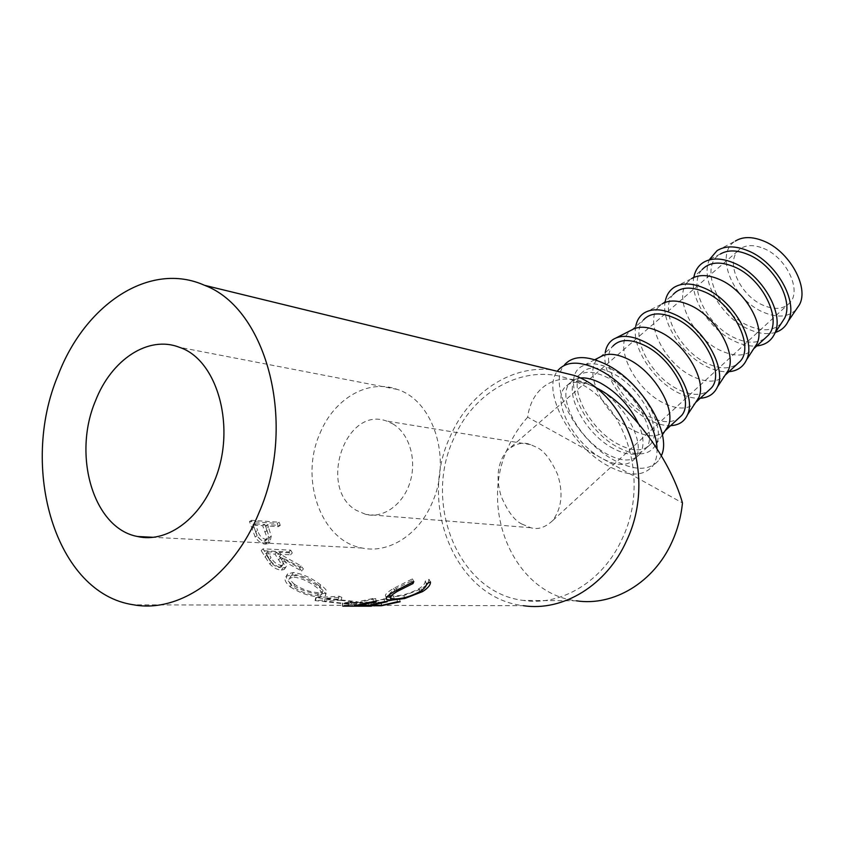 <?xml version="1.0" encoding="UTF-8"?>
<svg xmlns="http://www.w3.org/2000/svg" width="844" height="844" viewBox="0 0 844 844"><rect width="100%" height="100%" fill="white"/><g stroke="black" fill="none" stroke-linecap="round" stroke-linejoin="round"><path stroke-width="0.63" stroke-dasharray="4.22 3.17" d="M319.981 433.331C334.002 398.737 368.142 378.502 397.355 389.422C433.531 400.626 452.289 459.115 432.001 503.151C418.497 535.107 388.493 553.769 362.192 548.041C320.836 541.067 299.314 479.128 319.981 433.331M392.882 423.92C409.087 433.394 417.02 459.241 410.195 481.713C403.537 504.248 383.587 518.701 365.895 514.45L356.031 510.219C317.544 487.779 345.449 405.574 386.594 421.061L392.882 423.92M521.845 524.04L530.644 527.7C537.776 529.948 545.097 527.606 552.598 520.685C561.777 508.288 563.444 492.875 557.599 474.476C550.805 459.41 543.726 450.316 536.341 447.172L530.612 444.64C523.111 441.507 515.188 443.511 506.854 450.654C497.549 462.723 495.65 477.926 501.136 496.261C507.624 511.369 514.524 520.632 521.845 524.04M763.493 248.379C786.186 257.167 802.064 290.378 789.91 302.753C783.612 309.273 774.718 310.117 763.219 305.285C740.916 296.033 725.45 263.623 737.783 251.037C743.733 244.876 752.299 243.99 763.493 248.379M638.106 422.992C644.183 436.907 644.616 447.436 639.383 454.578C632.451 461.932 621.711 461.795 607.142 454.156C579.079 439.608 556.449 397.355 569.795 383.102L574.205 379.631L580.071 377.985M595.083 387.238L587.709 383.83C556.692 370.178 531.435 387.259 527.669 417.189L602.321 458.545C574.258 443.902 551.512 401.586 564.794 387.396C571.145 380.517 581.368 380.528 595.442 387.428C624.18 401.396 647.749 445.358 634.509 459.083C627.619 466.416 616.89 466.236 602.321 458.545L682.469 502.95M527.669 417.189C519.545 426.146 512.962 436.369 507.898 447.847C478.727 509.322 513.848 593.722 576.41 600.812L523.248 600.411C561.355 606.425 603.46 581.115 622.439 538.208C651.22 478.326 624.001 398.336 572.084 380.106C526.962 361.496 473.959 389.812 453.428 439.302C423.097 504.068 458.682 592.889 523.248 600.411M266.398 528.502L265.554 525.875L278.214 526.698L277.222 523.407L249.465 521.529L255.215 537.09C258.169 541.51 261.524 543.863 265.269 544.148L268.033 543.61L269.32 537.596L266.398 528.502L268.413 527.183L267.58 524.62L280.229 525.453L279.258 522.225L251.523 520.326L257.167 535.56C260.079 539.886 263.412 542.196 267.158 542.47L269.964 541.943L271.262 536.088L268.413 527.183M301.846 571.082L299.388 568.001L279.248 556.565L277.887 554.255L290.526 554.793L288.912 551.923L261.176 550.668L269.858 564.087C273.656 567.864 277.507 569.879 281.411 570.122L284.217 569.457C285.567 567.463 284.628 564.309 281.411 560.005L301.846 571.082L303.386 568.867L300.981 565.86L280.999 554.645L279.67 552.377L292.298 552.947L290.716 550.14L263.001 548.843L271.525 561.967C275.26 565.67 279.079 567.643 282.972 567.885L285.821 567.221C287.16 565.258 286.253 562.188 283.12 558.011L303.386 568.867M290.304 586.865C300.221 593.3 310.17 596.602 320.15 596.792L325.225 595.896C326.818 594.376 324.908 591.591 319.486 587.529C310.402 580.398 301.192 576.167 291.855 574.806L286.348 576.188C283.689 578.773 285.008 582.328 290.304 586.865L291.518 584.227C301.234 590.505 311.067 593.743 321.036 593.965L326.185 593.068C327.767 591.581 325.932 588.869 320.678 584.945C311.763 577.982 302.648 573.825 293.343 572.485L287.73 573.878C285.124 576.399 286.39 579.849 291.518 584.227M354.364 602.236L348.952 602.205L351.558 601.572L315.783 597.605L339.14 596.244L341.852 597.362L325.183 598.28L356.041 601.54L355.641 604.547L356.295 604.673L348.794 606.087L371.349 606.214L371.413 603.154L348.941 602.985L356.685 601.666L356.295 604.673M355.641 604.547L324.507 601.244L341.124 600.242L338.36 599.092L315.065 600.58L351.146 604.589L342.421 606.129L342.97 603.017L374.356 603.144L374.356 606.203M550.594 369.661C509.259 365.463 468.03 394.296 449.884 437.234C418.139 505.039 455.538 598.132 523.375 605.697L353.815 605.317M661.358 455.676L658.383 460.813C648.836 470.91 634.171 470.752 614.39 460.339C576.674 440.726 546.469 384.125 564.636 364.671L558.169 370.147M657.012 448.565C657.286 456.15 655.672 462.185 652.148 466.658C642.664 476.712 628.02 476.48 608.239 465.983C571.346 446.592 541.088 391.669 557.283 371.297M717.083 250.636L735.346 241.067C713.992 253.474 732.666 299.546 763.187 312.143C777.071 318.072 788.011 317.281 796.019 309.769M709.656 259.308C699.476 279.132 720.839 317.112 748.333 329.086C758.408 333.665 767.449 334.773 775.446 332.399M703.527 262.336L720.343 254.033C698.547 265.849 717.484 312.681 748.322 325.678C762.364 331.787 773.347 331.027 781.259 323.4M693.99 276.558C689.02 297.32 709.909 330.152 734.871 341.366C742.678 345.006 749.978 346.536 756.783 345.945M674.345 287.224L691.669 278.594L687.712 281.938L702.176 269.531C687.079 285.061 706.945 325.805 734.829 337.948C746.951 343.424 756.962 343.592 764.875 338.455M687.712 281.938C672.795 297.341 692.956 338.265 720.86 350.661C734.818 356.97 745.685 356.474 753.46 349.152M665.294 301.171C660.715 321.859 682.047 355.05 707.061 366.718C714.889 370.505 722.19 372.172 728.942 371.698M644.278 312.892L662.107 303.914L658.404 307.079L673.322 294.292C658.573 309.569 679.03 350.661 706.966 363.31C719.12 369.007 729.089 369.356 736.875 364.355M658.404 307.079C643.845 322.229 664.608 363.49 692.576 376.403C706.428 382.923 717.168 382.691 724.806 375.685M635.711 326.544C631.544 347.137 653.34 380.707 678.407 392.85C686.256 396.786 693.536 398.59 700.246 398.252M631.639 330.015L643.561 319.813C629.191 334.825 650.26 376.255 678.249 389.443C690.434 395.372 700.351 395.91 708.01 391.078M628.179 333.011C614.021 347.865 635.405 389.474 663.416 402.936C677.162 409.678 687.776 409.709 695.256 403.052M605.211 352.718C601.487 373.196 623.758 407.146 648.867 419.784C656.737 423.888 663.996 425.84 670.653 425.65M600.2 356.959L612.86 346.156C598.902 360.852 620.625 402.641 648.646 416.387C660.841 422.559 670.706 423.308 678.217 418.645M596.993 359.776C583.257 374.314 605.306 416.271 633.348 430.303C646.979 437.266 657.455 437.593 664.777 431.273M611.678 369.282C598.871 363.015 588.732 362.15 581.263 366.676C560.279 378.608 584.85 430.546 618.399 447.573C637.188 457.079 649.88 455.781 656.484 443.68C665.684 425.439 640.448 383.018 611.678 369.282M611.995 373.006C597.921 366.264 587.646 366.38 581.178 373.333C567.664 387.712 590.051 429.839 618.103 444.176C632.673 451.698 643.455 451.751 650.46 444.324C663.911 430.408 640.723 386.657 611.995 373.006M613.345 448.512C585.282 434.09 562.79 391.901 576.23 377.584C582.666 370.643 592.931 370.569 607.005 377.363C635.732 391.11 659.037 434.913 645.649 448.776C638.676 456.171 627.904 456.087 613.345 448.512M294.007 577.127C301.656 578.203 309.189 581.621 316.627 587.403C321.184 590.842 322.83 593.237 321.564 594.609L317.481 595.389C309.358 595.083 301.308 592.288 293.311 587.013C288.87 583.267 287.677 580.313 289.703 578.161L294.007 577.127L295.442 574.743C303.07 575.819 310.529 579.174 317.819 584.818L316.627 587.403M269.31 559.646L265.702 553.727L275.038 554.128L278.583 559.867C281.136 563.159 281.949 565.596 281.031 567.189L279.406 567.579C275.123 566.662 271.747 564.014 269.31 559.646L271.019 557.631C273.414 561.904 276.737 564.488 281.01 565.406L279.406 567.579M255.616 531.804L253.369 525.084L262.706 525.685L264.921 532.089C266.81 536.088 266.968 538.968 265.417 540.74L263.877 541.057C259.825 539.938 257.061 536.858 255.616 531.804L257.599 530.391C259.024 535.339 261.745 538.356 265.797 539.453L263.877 541.057M317.819 584.818C322.239 588.141 323.822 590.473 322.577 591.813L318.42 592.583L317.481 595.389M318.42 592.583C310.328 592.266 302.363 589.534 294.524 584.375L293.311 587.013M294.524 584.375C290.22 580.756 289.07 577.887 291.074 575.787L295.442 574.743M265.702 553.727L267.495 551.839L271.019 557.631M275.038 554.128L276.821 552.25L280.303 557.873C282.793 561.07 283.573 563.444 282.656 565.005L281.01 565.406M267.495 551.839L276.821 552.25M253.369 525.084L255.394 523.808L257.599 530.391M262.706 525.685L264.742 524.43L266.904 530.686C268.751 534.579 268.898 537.396 267.358 539.137L265.797 539.453M255.394 523.808L264.742 524.43M264.921 532.089L266.904 530.686M387.006 596.845L385.919 596.444C384.242 595.157 386.805 592.467 393.61 588.384L412.421 578.9L411.724 580.83L396.216 588.542C391.627 591.338 389.358 593.416 389.401 594.767M426.294 585.156L421.441 588.848L403.917 595.569L390.276 597.141M389.886 595.379L393.494 595.98C401.512 595.927 409.931 593.543 418.772 588.806C423.15 586.021 425.292 583.468 425.197 581.157L429.026 579.332L428.013 583.099M381.224 605.401L381.087 602.711L354.153 602.584L372.869 598.523L375.664 598.554L359.955 602.236L368.332 602.278L386.077 598.639M381.087 602.711L399.581 598.744L396.891 598.723L381.34 602.342L371.096 602.289L386.109 598.839M356.041 601.54L356.685 601.666M371.413 603.154L374.356 603.144M348.952 602.205L342.97 603.017M394.686 591.254L393.61 588.384M413.803 581.548L412.421 578.9M404.455 597.647L403.917 595.569M421.958 590.188L421.441 588.848M430.398 581.938L429.026 579.332M426.515 583.805L425.197 581.157M419.837 591.612L418.772 588.806M394.232 598.966L393.494 595.98M396.754 589.988L396.216 588.542M412.347 582.096L411.724 580.83M354.301 605.718L354.153 602.584M400.151 601.74L399.581 598.744M397.471 601.73L396.891 598.723M381.562 605.401L381.34 602.342M371.276 604.958L371.096 602.289M387.291 601.666L386.721 598.639M384.547 601.656L383.978 598.618M368.543 605.38L368.332 602.278M360.145 604.916L359.955 602.236M376.234 601.614L375.664 598.554M373.438 601.593L372.869 598.523M348.941 602.985L348.794 606.087M342.537 603.006L342.421 606.129M351.558 601.572L351.146 604.589M316.173 597.752L315.466 600.728M315.783 597.605L315.065 600.58M339.14 596.244L338.36 599.092M341.852 597.362L341.124 600.242M325.183 598.28L324.507 601.244M291.855 574.806L293.343 572.485M319.486 587.529L320.678 584.945M320.15 596.792L321.036 593.965M288.912 551.923L290.716 550.14M261.176 550.668L263.001 548.843M290.526 554.793L292.298 552.947M277.887 554.255L279.67 552.377M279.248 556.565L280.999 554.645M299.388 568.001L300.981 565.86M281.411 560.005L283.12 558.011M281.411 570.122L282.972 567.885M269.858 564.087L271.525 561.967M277.222 523.407L279.258 522.225M249.465 521.529L251.523 520.326M278.214 526.698L280.229 525.453M265.554 525.875L267.58 524.62M269.32 537.596L271.262 536.088M265.269 544.148L267.158 542.47M255.215 537.09L257.167 535.56M278.583 559.867L280.303 557.873M264.889 557.124L266.641 555.162M251.734 528.829L253.749 527.479M397.355 389.422L179.361 347.295M530.644 527.7L365.895 514.45M789.91 302.753L552.598 520.685M569.795 383.102L564.794 387.396M348.403 605.306L133.763 604.831M616.268 337.832L613.261 339.362M594.83 359.713L581.263 366.676M581.178 373.333L576.23 377.584M650.46 444.324L645.649 448.776M662.371 434.86L656.484 443.68M658.383 460.813L652.148 466.658M322.577 591.813L321.564 594.609M291.074 575.787L289.703 578.161M281.031 567.189L282.656 565.005M265.417 540.74L267.358 539.137M385.919 596.444L386.267 597.879M287.73 573.878L286.348 576.188M326.185 593.068L325.225 595.896M285.821 567.221L284.217 569.457M269.964 541.943L268.033 543.61M587.709 383.83L572.084 380.106M639.383 454.578L634.509 459.083M737.783 251.037L506.854 450.654M530.612 444.64L386.594 421.061M362.192 548.041L152.933 537.29"/><path stroke-width="1.27" d="M95.467 400.889C111.302 359.787 148.206 335.015 179.361 347.295C218.016 359.692 237.027 429.301 213.87 482.293C198.403 520.706 165.456 543.177 137.424 536.489C93.294 528.333 72.299 455.275 95.467 400.889M580.071 377.985C586 377.416 592.815 379.093 600.495 383.018C616.859 392.175 629.392 405.5 638.106 422.992M576.41 600.812C613.335 606.509 653.847 582.55 671.961 542.017C677.574 529.684 681.076 516.665 682.469 502.95C669.851 457.849 628.601 402.852 595.442 387.428L595.083 387.238M342.854 606.14L371.349 606.214M354.301 605.718L373.438 601.593L376.234 601.614L360.166 605.359L368.543 605.38L384.547 601.656L387.291 601.666L371.307 605.38L381.562 605.401L397.471 601.73L400.151 601.74L381.245 605.77L354.301 605.718M413.803 581.548L413.043 583.51L397.281 591.401C391.553 594.862 389.348 597.183 390.677 598.375L394.232 598.966C402.272 598.892 410.806 596.444 419.837 591.612C424.321 588.753 426.547 586.158 426.515 583.805L430.398 581.938C430.735 584.839 428.108 588.068 422.506 591.633L404.687 598.523L391.078 600.147L386.668 599.472C384.991 598.185 387.66 595.442 394.686 591.254L413.803 581.548M523.375 605.697C563.053 611.731 606.815 585.325 626.607 540.645C656.664 478.189 628.411 394.76 574.416 375.474L550.594 369.661M58.109 375.2C18.948 467.776 55.409 593.786 133.763 604.831C179.519 613.282 232.944 576.357 258.791 513.184C297.911 424.637 267.147 308.64 204.586 285.325C149.852 260.701 85.001 304.294 58.109 375.2M564.636 364.671C573.224 355.408 586.949 355.271 605.834 364.249C641.155 381.055 672.425 433.288 661.358 455.676M557.283 371.297L558.169 370.147C566.683 360.926 580.387 360.852 599.282 369.915C628.158 384.062 656.685 423.097 657.012 448.565M796.019 309.769L799.5 304.652C809.238 286.907 789.172 250.963 763.525 240.994C752.194 236.447 742.794 236.478 735.346 241.067M775.446 332.399C781.249 330.51 785.49 326.818 788.159 321.311C798.793 301.93 776.364 261.978 748.027 250.773C735.514 245.667 725.196 245.625 717.083 250.636L709.656 259.308M781.259 323.4L784.709 318.04C793.771 300.211 773.463 264.594 748.048 254.487C736.939 249.919 727.707 249.771 720.343 254.033M756.783 345.945C765.36 345.006 771.363 340.828 774.792 333.412C784.688 313.926 762.016 274.353 733.942 263.012C721.683 257.905 711.545 257.684 703.527 262.336C698.526 265.48 695.351 270.228 693.99 276.558M764.875 338.455L768.167 335.406C783.042 320.235 762.501 278.161 733.985 266.736C720.016 261.081 709.403 262.009 702.176 269.531M753.46 349.152L756.899 343.856C765.846 326.248 745.02 290.019 719.426 279.417C708.19 274.616 698.938 274.342 691.669 278.594M728.942 371.698C737.382 370.938 743.258 366.94 746.581 359.713C756.351 340.48 733.088 300.221 704.824 288.332C692.418 282.951 682.258 282.592 674.345 287.224C669.545 290.294 666.517 294.946 665.294 301.171M736.875 364.355L740.104 361.369C754.663 346.473 733.51 303.988 704.93 292.045C690.919 286.148 680.38 286.886 673.322 294.292M724.806 375.685L728.224 370.484C737.044 353.119 715.67 316.247 689.907 305.138C678.534 300.095 669.271 299.683 662.107 303.914M700.246 398.252C708.538 397.672 714.277 393.863 717.484 386.837C727.095 367.889 703.21 326.923 674.767 314.453C662.224 308.798 652.053 308.282 644.278 312.892C639.657 315.878 636.809 320.435 635.711 326.544M708.01 391.078L711.165 388.156C725.386 373.554 703.579 330.658 674.936 318.177C660.905 312.006 650.439 312.554 643.561 319.813M695.256 403.052L698.642 397.935C707.304 380.855 685.349 343.339 659.428 331.681C647.939 326.375 638.676 325.826 631.639 330.015L616.268 337.832M670.653 425.65C678.776 425.239 684.389 421.631 687.47 414.805C696.891 396.195 672.351 354.501 643.74 341.419C631.059 335.469 620.899 334.783 613.261 339.362C608.841 342.263 606.161 346.715 605.211 352.718M678.217 418.645L681.298 415.797C695.15 401.522 672.668 358.194 643.983 345.143C629.919 338.697 619.549 339.035 612.86 346.156M664.777 431.273L668.121 426.262C676.593 409.498 654.026 371.328 627.957 359.101C616.352 353.52 607.089 352.803 600.2 356.959L594.83 359.713M390.276 597.141L387.006 596.845M428.013 583.099L426.294 585.156M389.401 594.767L390.318 597.035M391.078 600.147L390.677 598.375M404.687 598.523L404.455 597.647M422.506 591.633L421.958 590.188M397.281 591.401L396.754 589.988M413.043 583.51L412.347 582.096M668.121 426.262L662.371 434.86M681.298 415.797L665.853 430.081M698.642 397.935L687.47 414.805M711.165 388.156L696.205 401.997M728.224 370.484L717.484 386.837M740.104 361.369L725.608 374.789M756.899 343.856L746.581 359.713M768.167 335.406L754.103 348.414M784.709 318.04L774.792 333.412M799.5 304.652L788.159 321.311M386.267 597.879L386.668 599.472M574.416 375.474L204.586 285.325M152.933 537.29L137.424 536.489"/></g></svg>
